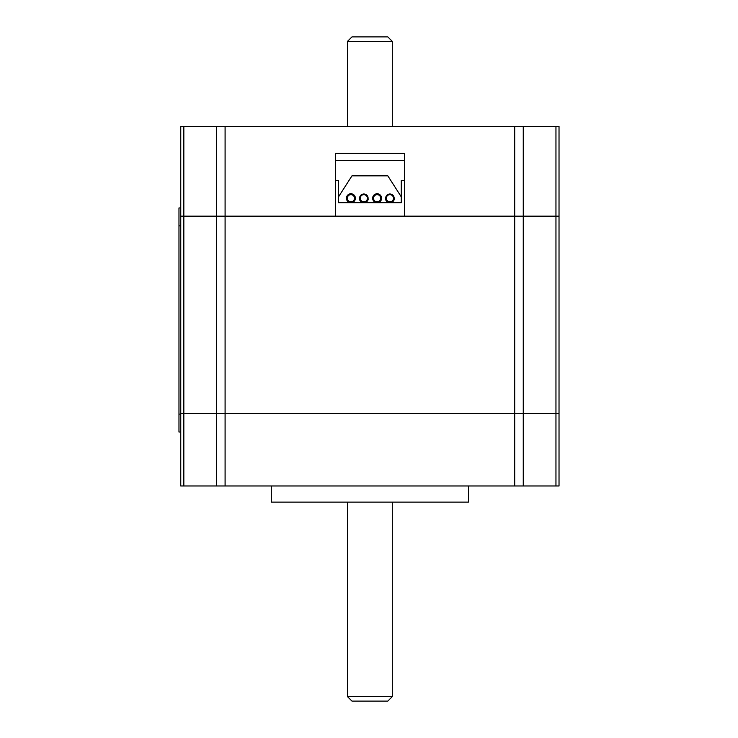 <?xml version="1.0" encoding="UTF-8"?>
<svg xmlns="http://www.w3.org/2000/svg" width="738" height="738" viewBox="0 0 738 738"><rect width="100%" height="100%" fill="white"/><g stroke="black" fill="none" stroke-linecap="round" stroke-linejoin="round"><path stroke-width="1.11" d="M392.302 696.617L347.487 696.617L351.971 701.1L387.819 701.1L392.302 696.617L392.302 502.108M216.529 485.973L216.529 216.169L180.764 216.169L180.764 413.372L559.026 413.372L559.026 485.973L180.764 485.973L180.764 413.372L559.026 413.372L559.026 216.169L404.406 216.169L404.406 153.43L335.384 153.43L335.384 216.169L180.764 216.169L180.764 126.539L559.026 126.539L559.026 413.372M468.492 485.973L468.492 502.108L271.298 502.108L271.298 485.973M404.406 160.598L335.384 160.598M347.487 41.383L392.302 41.383L387.819 36.9L351.971 36.9L347.487 41.383L347.487 126.539M216.529 126.539L216.529 216.169L559.026 216.169M335.384 180.321L338.521 180.321L338.521 202.729L401.269 202.729L401.269 180.321L404.406 180.321M338.521 196.852L351.971 175.838L387.819 175.838L401.269 196.852M354.397 197.387A3.589 3.589 0 0 0 348.428 195.653A3.589 3.589 0 0 0 349.913 201.686A3.589 3.589 0 0 0 354.397 197.387M355.264 197.175A4.483 4.483 0 0 0 347.81 195.007A4.483 4.483 0 0 0 349.664 202.544A4.483 4.483 0 0 0 355.264 197.175M364.452 194.712A3.589 3.589 0 0 0 360.476 199.481A3.589 3.589 0 0 0 366.592 200.542A3.589 3.589 0 0 0 364.452 194.712M368.041 198.974L368.262 199.011A4.483 4.483 0 0 1 363.078 202.664A4.483 4.483 0 0 1 359.424 197.48L359.646 197.516A4.262 4.262 0 0 1 364.572 194.048A4.262 4.262 0 0 1 368.041 198.974M374.913 195.413A3.589 3.589 0 0 0 375.771 201.566A3.589 3.589 0 0 0 380.67 197.747A3.589 3.589 0 0 0 374.913 195.413M374.369 194.712A4.483 4.483 0 0 0 375.439 202.397A4.483 4.483 0 0 0 381.555 197.627A4.483 4.483 0 0 0 374.369 194.712M389.849 194.657A3.589 3.589 0 0 0 386.832 200.09A3.589 3.589 0 0 0 393.04 199.989A3.589 3.589 0 0 0 389.849 194.657M385.43 198.319L385.651 198.319A4.262 4.262 0 0 1 389.839 193.983A4.262 4.262 0 0 1 394.166 198.171L394.387 198.171A4.483 4.483 0 0 1 389.987 202.729A4.483 4.483 0 0 1 385.43 198.319M180.764 216.169L180.764 207.941L178.974 207.941L178.974 432.025L180.764 432.025L178.974 432.025M183.836 126.539L183.836 485.973M225.09 126.539L225.09 485.973M514.709 126.539L514.709 485.973M523.26 126.539L523.26 485.973M555.954 126.539L555.954 485.973M180.764 225.865L178.974 225.865M180.764 414.101L178.974 414.101M347.487 502.108L347.487 696.617M392.302 126.539L392.302 41.383"/></g></svg>
